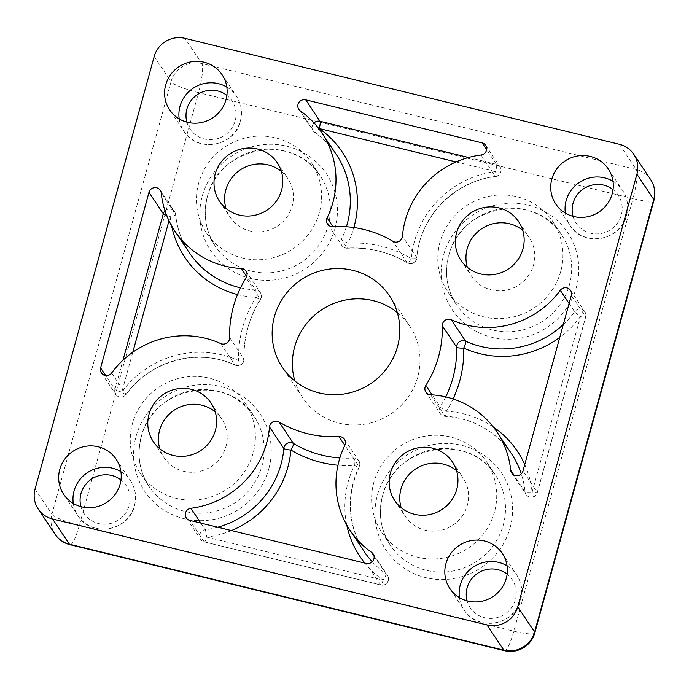 <?xml version="1.0" encoding="UTF-8"?>
<svg xmlns="http://www.w3.org/2000/svg" width="689" height="689" viewBox="0 0 689 689"><rect width="100%" height="100%" fill="white"/><g stroke="black" fill="none" stroke-linecap="round" stroke-linejoin="round"><path stroke-width="0.52" stroke-dasharray="3.44 2.58" d="M397.312 312.548A64.396 62.51 146.3 0 1 409.74 326.138A64.396 62.51 146.3 0 1 417.741 376.917A64.396 62.51 146.3 0 1 365.971 423.968A64.396 62.51 146.3 0 1 302.652 397.674A64.396 62.51 146.3 0 1 294.858 380.991M231.452 530.556A94.694 91.921 146.3 0 1 206.691 537.11A6.313 0.698 82.8 0 0 205.227 529.712A88.381 85.798 -33.7 0 0 217.75 527.214M300.352 110.929L314.675 132.366A6.313 6.132 146.3 0 1 313.133 130.798A6.313 6.313 0 0 0 314.761 132.46C323.287 138.455 330.436 145.758 336.215 154.379A88.381 85.798 -33.7 0 0 314.675 132.366A6.313 1.421 125 0 0 314.761 132.46L314.761 132.46A6.313 1.421 125 0 0 318.99 128.869M253.156 452.974A63.13 61.287 146.3 0 1 202.402 499.103A63.13 61.287 146.3 0 1 140.323 473.326A63.13 61.287 146.3 0 1 132.477 423.537A63.13 61.287 146.3 0 1 183.231 377.408A63.13 61.287 146.3 0 1 245.31 403.186A63.13 61.287 146.3 0 1 253.156 452.974M494.504 511.849A63.13 61.287 146.3 0 1 443.75 557.978A63.13 61.287 146.3 0 1 381.672 532.201A63.13 61.287 146.3 0 1 373.834 482.412A63.13 61.287 146.3 0 1 424.588 436.283A63.13 61.287 146.3 0 1 486.667 462.061A63.13 61.287 146.3 0 1 494.504 511.849M319.351 212.643A63.13 61.287 146.3 0 1 268.598 258.771A63.13 61.287 146.3 0 1 206.519 232.994A63.13 61.287 146.3 0 1 198.673 183.205A63.13 61.287 146.3 0 1 249.427 137.085A63.13 61.287 146.3 0 1 311.506 162.862A63.13 61.287 146.3 0 1 319.351 212.643M560.708 271.518A63.13 61.287 146.3 0 1 509.955 317.646A63.13 61.287 146.3 0 1 447.867 291.869A63.13 61.287 146.3 0 1 440.03 242.08A63.13 61.287 146.3 0 1 490.783 195.952A63.13 61.287 146.3 0 1 552.862 221.729A63.13 61.287 146.3 0 1 560.708 271.518M522.744 230.359A34.726 33.709 146.3 0 1 529.238 237.516A34.726 33.709 146.3 0 1 533.553 264.895A34.726 33.709 146.3 0 1 505.64 290.267A34.726 33.709 146.3 0 1 471.491 276.091A34.726 33.709 146.3 0 1 467.375 267.349M281.396 171.483A34.726 33.709 146.3 0 1 287.89 178.64A34.726 33.709 146.3 0 1 292.196 206.02A34.726 33.709 146.3 0 1 264.283 231.392A34.726 33.709 146.3 0 1 230.143 217.216A34.726 33.709 146.3 0 1 226.018 208.483M456.549 470.69A34.726 33.709 146.3 0 1 463.042 477.839A34.726 33.709 146.3 0 1 467.357 505.226A34.726 33.709 146.3 0 1 439.444 530.599A34.726 33.709 146.3 0 1 405.296 516.414A34.726 33.709 146.3 0 1 401.17 507.681M215.201 411.815A34.726 33.709 146.3 0 1 221.686 418.972A34.726 33.709 146.3 0 1 226.001 446.351A34.726 33.709 146.3 0 1 198.087 471.724A34.726 33.709 146.3 0 1 163.948 457.548A34.726 33.709 146.3 0 1 159.822 448.806M327.473 223.977L341.796 245.413A6.313 6.132 146.3 0 1 341.417 239.35L347.222 248.083A6.313 6.132 146.3 0 1 341.796 245.413A6.313 6.313 0 0 0 347.394 248.212C369.02 247.153 388.984 252.019 407.285 262.81A6.313 6.313 0 0 0 416.819 257.91A6.313 1.206 -175.3 0 1 411.376 258.659A94.694 91.921 146.3 0 1 495.589 171.57A6.313 0.698 -97.2 0 1 495.537 176.573A6.313 0.698 -97.2 0 1 495.374 176.444A88.381 85.798 -33.7 0 0 416.767 257.729A6.313 6.132 146.3 0 1 407.182 262.707A107.32 104.177 -33.7 0 0 347.222 248.083A6.313 0.784 86.8 0 0 347.394 248.212A6.313 0.784 86.8 0 0 347.885 243.165A113.633 110.309 146.3 0 1 411.376 258.659A6.313 1.378 -59.1 0 1 407.285 262.81L407.285 262.81A6.313 1.378 -59.1 0 1 407.182 262.707L392.859 241.271M240.539 287.83A88.381 85.798 -33.7 0 0 255.645 289.957A6.313 6.132 146.3 0 1 260.425 299.293A107.32 104.177 -33.7 0 0 243.984 359.003A6.313 6.132 146.3 0 1 234.975 364.981A6.313 1.3 114.5 0 0 235.104 365.092A6.313 1.3 114.5 0 0 238.566 360.614A113.633 110.309 146.3 0 1 255.981 297.39A6.313 0.922 93 0 0 255.645 289.957L246.714 276.59M235.104 365.092L235.104 365.092A6.313 6.313 0 0 0 244.035 359.167A6.313 1.292 -1.7 0 1 238.566 360.614A94.694 91.921 146.3 0 0 121.807 392.101A6.313 0.534 36.2 0 0 126.061 394.564C149.84 360.683 198.596 347.557 235.104 365.092M171.604 225.759A94.694 91.921 146.3 0 1 170.174 216.484A6.313 1.352 174.2 0 0 175.617 214.589A6.313 1.352 174.2 0 0 175.557 214.443L161.243 193.006M220.661 343.544L234.975 364.981A88.381 85.798 -33.7 0 0 126.001 394.375A6.313 0.534 36.2 0 1 126.061 394.564A6.313 6.313 0 0 1 115.709 394.349A6.313 6.132 146.3 0 1 114.925 389.371L105.693 375.539M339.858 457.97A107.32 104.177 -33.7 0 0 353.371 458.073A6.313 0.784 -93.2 0 1 354.396 465.506A113.633 110.309 146.3 0 1 337.946 465.23M372.224 561.768A88.381 85.798 -33.7 0 0 385.926 573.791A6.313 1.421 -55 0 1 383.058 580.129A94.694 91.921 146.3 0 1 364.791 563.085M453.061 398.931A113.633 110.309 146.3 0 1 446.3 411.281A6.313 0.922 -87 0 1 445.12 416.328L445.12 416.328A6.313 0.922 -87 0 1 444.948 416.199L430.634 394.763M524.742 464.532A94.694 91.921 146.3 0 1 532.106 492.187A6.313 1.352 -5.8 0 1 525.035 491.713L513.83 474.945M563.309 324.51A88.381 85.798 -33.7 0 0 574.6 311.781A6.313 0.534 -143.8 0 0 580.474 316.57A94.694 91.921 146.3 0 1 559.769 337.386M226.827 87.09A31.565 30.643 146.3 0 1 236.422 96.184A31.565 30.643 146.3 0 1 240.34 121.075A31.565 30.643 146.3 0 1 214.968 144.139A31.565 30.643 146.3 0 1 183.929 131.246A31.565 30.643 146.3 0 1 179.2 118.904M186.874 122.134A25.252 24.511 -33.7 0 0 210.998 139.712A25.252 24.511 -33.7 0 0 235.156 120.859A25.252 24.511 -33.7 0 0 226.879 95.409M120.911 471.612A31.565 30.643 146.3 0 1 130.505 480.707A31.565 30.643 146.3 0 1 134.424 505.597A31.565 30.643 146.3 0 1 109.051 528.661A31.565 30.643 146.3 0 1 78.012 515.777A31.565 30.643 146.3 0 1 73.284 503.426M80.957 506.665A25.252 24.511 -33.7 0 0 105.081 524.234A25.252 24.511 -33.7 0 0 129.239 505.39A25.252 24.511 -33.7 0 0 120.963 479.94M612.986 181.285A31.565 30.643 146.3 0 1 622.589 190.379A31.565 30.643 146.3 0 1 626.508 215.269A31.565 30.643 146.3 0 1 601.127 238.334A31.565 30.643 146.3 0 1 570.087 225.449A31.565 30.643 146.3 0 1 565.368 213.099M573.033 216.337A25.252 24.511 -33.7 0 0 597.165 233.907A25.252 24.511 -33.7 0 0 621.314 215.063A25.252 24.511 -33.7 0 0 613.038 189.613M507.07 565.815A31.565 30.643 146.3 0 1 516.672 574.902A31.565 30.643 146.3 0 1 520.591 599.8A31.565 30.643 146.3 0 1 495.21 622.865A31.565 30.643 146.3 0 1 464.171 609.972A31.565 30.643 146.3 0 1 459.451 597.63M467.116 600.86A25.252 24.511 -33.7 0 0 491.248 618.438A25.252 24.511 -33.7 0 0 515.398 599.585A25.252 24.511 -33.7 0 0 507.121 574.135M510.144 527.696A69.443 67.41 -33.7 0 0 461.974 445.413A69.443 67.41 -33.7 0 0 377.4 495.313A69.443 67.41 -33.7 0 0 425.569 577.597A69.443 67.41 -33.7 0 0 510.144 527.696M382.593 495.529A63.13 61.287 146.3 0 1 433.347 449.4A63.13 61.287 146.3 0 1 495.425 475.177A63.13 61.287 146.3 0 1 503.271 524.966A63.13 61.287 146.3 0 1 452.518 571.095A63.13 61.287 146.3 0 1 390.439 545.318A63.13 61.287 146.3 0 1 382.593 495.529M268.796 468.821A69.443 67.41 -33.7 0 0 220.626 386.546A69.443 67.41 -33.7 0 0 136.052 436.438A69.443 67.41 -33.7 0 0 184.213 518.722A69.443 67.41 -33.7 0 0 268.796 468.821M141.236 436.654A63.13 61.287 146.3 0 1 191.99 390.525A63.13 61.287 146.3 0 1 254.069 416.302A63.13 61.287 146.3 0 1 261.915 466.091A63.13 61.287 146.3 0 1 211.161 512.22A63.13 61.287 146.3 0 1 149.082 486.443A63.13 61.287 146.3 0 1 141.236 436.654M334.992 228.49A69.443 67.41 -33.7 0 0 286.822 146.214A69.443 67.41 -33.7 0 0 202.247 196.115A69.443 67.41 -33.7 0 0 250.417 278.39A69.443 67.41 -33.7 0 0 334.992 228.49M207.441 196.322A63.13 61.287 146.3 0 1 258.194 150.193A63.13 61.287 146.3 0 1 320.273 175.971A63.13 61.287 146.3 0 1 328.11 225.759A63.13 61.287 146.3 0 1 277.357 271.888A63.13 61.287 146.3 0 1 215.278 246.111A63.13 61.287 146.3 0 1 207.441 196.322M576.34 287.365A69.443 67.41 -33.7 0 0 528.17 205.089A69.443 67.41 -33.7 0 0 443.595 254.99A69.443 67.41 -33.7 0 0 491.765 337.266A69.443 67.41 -33.7 0 0 576.34 287.365M448.789 255.197A63.13 61.287 146.3 0 1 499.542 209.068A63.13 61.287 146.3 0 1 561.621 234.846A63.13 61.287 146.3 0 1 569.467 284.635A63.13 61.287 146.3 0 1 518.714 330.763A63.13 61.287 146.3 0 1 456.635 304.986A63.13 61.287 146.3 0 1 448.789 255.197M493.35 427.042A94.694 91.921 146.3 0 0 446.3 411.281A6.313 0.637 32.2 0 1 440.168 406.863A107.32 104.177 -33.7 0 0 445.74 396.89M425.888 392.093L440.211 413.529A6.313 6.313 0 0 0 445.12 416.328C473.36 418.473 495.443 430.892 511.367 453.586A88.381 85.798 -33.7 0 0 444.948 416.199A6.313 6.132 146.3 0 1 440.168 406.863L432.149 394.857M374.006 555.945L385.926 573.791A6.313 6.132 146.3 0 1 380.561 584.875L204.194 541.855A6.313 6.132 146.3 0 1 205.227 529.712L200.8 523.08M344.483 439.298L358.805 460.743A6.313 6.132 146.3 0 0 353.371 458.073L344.87 445.344M346.756 524.966A94.694 91.921 146.3 0 1 354.396 465.506A6.313 0.784 26 0 0 359.227 467.013C345.912 496.631 347.635 524.88 364.386 551.777A88.381 85.798 -33.7 0 1 359.176 466.806A6.313 0.784 26 0 1 359.227 467.013A6.313 6.313 0 0 0 358.805 460.743A6.313 6.132 146.3 0 1 359.176 466.806L344.853 445.37M237.516 294.556A94.694 91.921 146.3 0 0 255.981 297.39A6.313 0.637 -147.8 0 0 260.485 299.491C249.03 317.956 243.553 337.843 244.035 359.167A6.313 1.292 -1.7 0 0 243.984 359.003L229.661 337.567M298.811 109.353L313.133 130.798A6.313 6.132 146.3 0 1 314.046 122.943M346.412 226.741A88.381 85.798 -33.7 0 1 341.417 239.35A6.313 0.784 -154 0 0 347.885 243.165A94.694 91.921 146.3 0 0 353.87 227.534M468.52 157.497L496.407 164.301A6.313 6.132 146.3 0 1 499.999 166.798A6.313 6.313 0 0 1 495.537 176.573C454.49 180.94 419.334 217.328 416.819 257.91A6.313 1.206 -175.3 0 0 416.767 257.729L402.445 236.284M456.04 161.924L495.589 171.57A6.313 1.128 103.7 0 0 496.407 164.301L486.615 149.642M485.676 145.362L499.999 166.798A6.313 6.132 146.3 0 1 495.374 176.444L481.051 155.008M504.477 650.674A25.252 4.53 -76.3 0 0 513.83 631.184L79.399 525.216L198.553 92.619L632.993 198.596L513.83 631.184A25.252 4.039 -164.6 0 0 534.81 632.846M619.394 144.294L636.24 169.52L201.808 63.543L184.953 38.326M154.198 56.472L171.053 81.69L51.899 514.287L35.044 489.061M111.678 372.938L126.001 394.375A6.313 6.132 146.3 0 1 115.709 394.349L101.386 372.913M132.788 352.225L121.807 392.101A6.313 1.008 -164.6 0 1 114.925 389.371L122.961 360.209M165.033 210.86A6.313 6.132 146.3 0 1 175.557 214.443A88.381 85.798 -33.7 0 0 189.225 252.57C181.603 241.072 177.064 228.412 175.617 214.589A6.313 6.313 0 0 0 174.584 211.721L160.261 190.276M246.068 271.19L260.39 292.627A6.313 6.313 0 0 1 260.485 299.491A6.313 0.637 -147.8 0 0 260.425 299.293L246.102 277.856M166.695 215.459A6.313 1.008 15.4 0 0 170.174 216.484L169.003 220.756M186.28 517.913L200.594 539.349A6.313 6.313 0 0 0 204.349 541.976A6.313 1.128 -76.3 0 0 206.691 537.11L383.058 580.129A6.313 1.128 103.7 0 1 380.716 585.004A6.313 1.128 103.7 0 1 380.561 584.875L366.238 563.438M373.145 553.922L387.459 575.358A6.313 6.313 0 0 1 380.716 585.004L204.349 541.976A6.313 1.128 -76.3 0 1 204.194 541.855L189.871 520.419M569.088 303.539L574.6 311.781A6.313 6.132 146.3 0 1 585.667 316.785L571.345 295.348M570.561 290.362L584.883 311.807A6.313 6.313 0 0 1 585.719 316.992L537.351 492.609A6.313 1.008 -164.6 0 0 537.291 492.402A6.313 6.132 146.3 0 1 526.008 494.435A6.313 6.313 0 0 0 537.351 492.609A6.313 1.008 -164.6 0 1 532.106 492.187L580.474 316.57A6.313 1.008 15.4 0 0 585.719 316.992A6.313 1.008 15.4 0 0 585.667 316.785L537.291 492.402L522.977 470.966M511.686 472.999L526.008 494.435A6.313 6.132 146.3 0 1 525.035 491.713A88.381 85.798 -33.7 0 0 521.246 473.86M650.623 179.528A25.252 24.511 -33.7 0 0 636.24 169.52A25.252 4.53 -76.3 0 1 632.993 198.596A25.252 4.039 15.4 0 0 653.964 200.258M70.045 544.706A25.252 4.53 -76.3 0 0 79.399 525.216A25.252 4.039 15.4 0 1 51.899 514.287A25.252 24.511 -33.7 0 0 55.034 534.199M201.808 63.543A25.252 24.511 -33.7 0 0 171.053 81.69A25.252 4.039 -164.6 0 0 198.553 92.619A25.252 4.53 -76.3 0 0 201.808 63.543M302.652 397.674L282.43 367.409M222.099 74.739L236.422 96.184C241.374 103.91 242.7 112.273 240.392 121.281C234.837 146.533 197.002 153.259 183.929 131.246L169.606 109.809M116.183 459.27L130.505 480.707C135.457 488.441 136.784 496.803 134.476 505.804C128.921 531.064 91.086 537.782 78.012 515.777L63.689 494.34M608.266 168.943L622.589 190.379C627.541 198.105 628.868 206.476 626.559 215.476C621.004 240.737 583.17 247.454 570.087 225.449L555.765 204.013M502.35 553.465L516.672 574.902C521.625 582.636 522.951 590.998 520.643 600.007C515.088 625.259 477.253 631.985 464.171 609.972L449.857 588.535M486.667 462.061L495.425 475.177C469.734 431.564 393.755 445.18 382.645 495.736C378.08 513.589 380.672 530.117 390.439 545.318L381.672 532.201M245.31 403.186L254.069 416.302C228.386 372.689 152.407 386.305 141.288 436.86C136.723 454.714 139.324 471.242 149.082 486.443L140.323 473.326M311.506 162.862L320.273 175.971C294.582 132.357 218.602 145.973 207.492 196.529C202.919 214.391 205.52 230.918 215.278 246.111L206.519 232.994M552.862 221.729L561.621 234.846C535.93 191.232 459.951 204.848 448.84 255.404C444.276 273.257 446.868 289.785 456.635 304.986L447.867 291.869M460.881 260.201L471.491 276.091M219.524 201.326L230.143 217.216M394.685 500.524L405.296 516.414M153.328 441.658L163.948 457.548M211.075 403.082L221.686 418.972M452.423 461.949L463.042 477.839M277.271 162.75L287.89 178.64M518.628 221.625L529.238 237.516M409.74 326.138L389.518 295.865"/><path stroke-width="1.03" d="M294.858 380.991A64.396 62.51 146.3 0 1 294.651 346.894A64.396 62.51 146.3 0 1 397.312 312.548M397.519 346.653A64.396 62.51 146.3 0 1 345.749 393.703A64.396 62.51 146.3 0 1 282.43 367.409A64.396 62.51 146.3 0 1 274.429 316.63A64.396 62.51 146.3 0 1 326.198 269.58A64.396 62.51 146.3 0 1 389.518 295.865A64.396 62.51 146.3 0 1 397.519 346.653M59.771 469.442A31.565 30.643 -33.7 0 0 63.689 494.34A31.565 30.643 -33.7 0 0 94.729 507.225A31.565 30.643 -33.7 0 0 120.101 484.16A31.565 30.643 -33.7 0 0 116.183 459.27A31.565 30.643 -33.7 0 0 85.143 446.377A31.565 30.643 -33.7 0 0 59.771 469.442M445.929 563.645A31.565 30.643 -33.7 0 0 449.857 588.535A31.565 30.643 -33.7 0 0 480.896 601.428A31.565 30.643 -33.7 0 0 506.269 578.364A31.565 30.643 -33.7 0 0 502.35 553.465A31.565 30.643 -33.7 0 0 471.31 540.581A31.565 30.643 -33.7 0 0 445.929 563.645M551.846 179.114A31.565 30.643 -33.7 0 0 555.765 204.013A31.565 30.643 -33.7 0 0 586.813 216.897A31.565 30.643 -33.7 0 0 612.185 193.833A31.565 30.643 -33.7 0 0 608.266 168.943A31.565 30.643 -33.7 0 0 577.227 156.05A31.565 30.643 -33.7 0 0 551.846 179.114M165.687 84.919A31.565 30.643 -33.7 0 0 169.606 109.809A31.565 30.643 -33.7 0 0 200.645 122.702A31.565 30.643 -33.7 0 0 226.018 99.638A31.565 30.643 -33.7 0 0 222.099 74.739A31.565 30.643 -33.7 0 0 191.06 61.855A31.565 30.643 -33.7 0 0 165.687 84.919M445.74 396.89A107.32 104.177 -33.7 0 0 452.871 378.097A107.32 104.177 -33.7 0 0 456.618 347.153A6.313 6.132 146.3 0 1 465.618 341.176A6.313 1.3 -65.5 0 1 463.714 348.066A113.633 110.309 146.3 0 1 459.752 380.836A113.633 110.309 146.3 0 1 453.061 398.931M337.946 465.23A113.633 110.309 146.3 0 1 290.904 450.02A6.313 1.378 120.9 0 0 293.411 443.44L279.088 422.004A6.313 6.132 -33.7 0 0 269.511 426.991A88.381 85.798 146.3 0 1 266.677 442.975A88.381 85.798 146.3 0 1 190.905 508.275A6.313 6.132 -33.7 0 0 189.871 520.419L366.238 563.438A6.313 6.132 -33.7 0 0 371.604 552.354A88.381 85.798 146.3 0 1 350.064 530.341A88.381 85.798 146.3 0 1 344.853 445.37A6.313 6.132 -33.7 0 0 339.048 436.628A107.32 104.177 146.3 0 1 279.088 422.004M438.548 356.661A107.32 104.177 146.3 0 1 425.845 385.418A6.313 6.132 -33.7 0 0 430.634 394.763A88.381 85.798 146.3 0 1 497.045 432.141A88.381 85.798 146.3 0 1 510.713 470.277A6.313 6.132 -33.7 0 0 522.977 470.966L571.345 295.348A6.313 6.132 -33.7 0 0 560.278 290.345A88.381 85.798 146.3 0 1 451.295 319.739A6.313 6.132 -33.7 0 0 442.295 325.716A107.32 104.177 146.3 0 1 438.548 356.661M229.437 339.384A6.313 6.132 -33.7 0 0 229.661 337.567A107.32 104.177 146.3 0 1 246.102 277.856A6.313 6.132 -33.7 0 0 241.322 268.521A88.381 85.798 146.3 0 1 174.903 231.134A88.381 85.798 146.3 0 1 161.243 193.006A6.313 6.132 -33.7 0 0 148.979 192.317L100.603 367.935A6.313 6.132 -33.7 0 0 111.678 372.938A88.381 85.798 146.3 0 1 220.661 343.544A6.313 6.132 -33.7 0 0 229.437 339.384M318.99 128.869A6.313 1.421 125 0 0 319.222 128.55A94.694 91.921 146.3 0 1 354.068 226.819A94.694 91.921 146.3 0 1 353.87 227.534M332.873 202.644A88.381 85.798 146.3 0 1 327.103 217.905A6.313 6.132 -33.7 0 0 332.899 226.647A107.32 104.177 146.3 0 1 392.859 241.271A6.313 6.132 -33.7 0 0 402.445 236.284A88.381 85.798 146.3 0 1 481.051 155.008A6.313 6.132 -33.7 0 0 482.085 142.864L305.718 99.836A6.313 6.132 -33.7 0 0 300.352 110.929A88.381 85.798 146.3 0 1 321.892 132.943A88.381 85.798 146.3 0 1 332.873 202.644M522.934 249.005A34.726 33.709 146.3 0 1 495.021 274.377A34.726 33.709 146.3 0 1 460.881 260.201A34.726 33.709 146.3 0 1 456.566 232.813A34.726 33.709 146.3 0 1 484.479 207.449A34.726 33.709 146.3 0 1 518.628 221.625A34.726 33.709 146.3 0 1 522.934 249.005M467.375 267.349A34.726 33.709 146.3 0 1 467.176 248.703A34.726 33.709 146.3 0 1 522.744 230.359M281.586 190.13A34.726 33.709 146.3 0 1 253.673 215.502A34.726 33.709 146.3 0 1 219.524 201.326A34.726 33.709 146.3 0 1 215.209 173.947A34.726 33.709 146.3 0 1 243.131 148.574A34.726 33.709 146.3 0 1 277.271 162.75A34.726 33.709 146.3 0 1 281.586 190.13M226.018 208.483A34.726 33.709 146.3 0 1 225.828 189.828A34.726 33.709 146.3 0 1 281.396 171.483M456.738 489.336A34.726 33.709 146.3 0 1 428.825 514.709A34.726 33.709 146.3 0 1 394.685 500.524A34.726 33.709 146.3 0 1 390.37 473.145A34.726 33.709 146.3 0 1 418.283 447.772A34.726 33.709 146.3 0 1 452.423 461.949A34.726 33.709 146.3 0 1 456.738 489.336M401.17 507.681A34.726 33.709 146.3 0 1 400.981 489.035A34.726 33.709 146.3 0 1 456.549 470.69M215.39 430.461A34.726 33.709 146.3 0 1 187.477 455.834A34.726 33.709 146.3 0 1 153.328 441.658A34.726 33.709 146.3 0 1 149.013 414.27A34.726 33.709 146.3 0 1 176.927 388.897A34.726 33.709 146.3 0 1 211.075 403.082A34.726 33.709 146.3 0 1 215.39 430.461M159.822 448.806A34.726 33.709 146.3 0 1 159.633 430.16A34.726 33.709 146.3 0 1 215.201 411.815M636.903 174.214L517.749 606.811L534.604 632.028L653.758 199.44L636.903 174.214A25.252 24.511 -33.7 0 0 633.768 154.302A25.252 24.511 -33.7 0 0 619.394 144.294L184.953 38.326A25.252 24.511 -33.7 0 0 154.198 56.472L35.044 489.061A25.252 24.511 -33.7 0 0 38.179 508.973A25.252 24.511 -33.7 0 0 52.562 518.981L69.408 544.207L503.848 650.175L486.994 624.957L52.562 518.981M486.994 624.957A25.252 24.511 -33.7 0 0 517.749 606.811M179.2 118.904A31.565 30.643 146.3 0 1 180.001 106.356A31.565 30.643 146.3 0 1 226.827 87.09M226.879 95.409A25.252 24.511 -33.7 0 0 186.883 109.086A25.252 24.511 -33.7 0 0 186.874 122.134M73.284 503.426A31.565 30.643 146.3 0 1 74.085 490.878A31.565 30.643 146.3 0 1 120.911 471.612M120.963 479.94A25.252 24.511 -33.7 0 0 80.966 493.617A25.252 24.511 -33.7 0 0 80.957 506.665M565.368 213.099A31.565 30.643 146.3 0 1 566.169 200.551A31.565 30.643 146.3 0 1 612.986 181.285M613.038 189.613A25.252 24.511 -33.7 0 0 573.041 203.289A25.252 24.511 -33.7 0 0 573.033 216.337M459.451 597.63A31.565 30.643 146.3 0 1 460.252 585.082A31.565 30.643 146.3 0 1 507.07 565.815M507.121 574.135A25.252 24.511 -33.7 0 0 467.125 587.812A25.252 24.511 -33.7 0 0 467.116 600.86M442.295 325.716L456.618 347.153A6.313 1.292 178.3 0 0 463.714 348.066A94.694 91.921 146.3 0 0 559.769 337.386M231.452 530.556A94.694 91.921 146.3 0 0 287.873 467.142A94.694 91.921 146.3 0 0 290.904 450.02A6.313 1.206 4.7 0 1 283.834 448.427L269.511 426.991M217.75 527.214A88.381 85.798 -33.7 0 0 281 464.412A88.381 85.798 -33.7 0 0 283.834 448.427A6.313 6.132 146.3 0 1 293.411 443.44A107.32 104.177 -33.7 0 0 339.858 457.97M432.149 394.857L425.845 385.418M344.87 445.344L339.048 436.628M200.8 523.08L190.905 508.275M374.006 555.945L371.604 552.354M246.714 276.59L241.322 268.521M314.046 122.943A6.313 6.132 146.3 0 1 320.041 121.281A6.313 1.128 -76.3 0 1 319.222 128.55L456.04 161.924M346.412 226.741A88.381 85.798 -33.7 0 0 347.196 224.08A88.381 85.798 -33.7 0 0 336.215 154.379L321.892 132.943M332.933 226.647L327.103 217.905M486.615 149.642L482.085 142.864M468.52 157.497L320.041 121.281L305.718 99.836M105.693 375.539L100.603 367.935M122.961 360.209L163.302 213.754L148.979 192.317M166.695 215.459A6.313 1.008 15.4 0 1 163.302 213.754A6.313 6.132 146.3 0 1 165.033 210.86M174.903 231.134L189.225 252.57A88.381 85.798 -33.7 0 0 240.539 287.83M237.516 294.556A94.694 91.921 146.3 0 1 171.604 225.759M169.003 220.756L132.788 352.225M350.064 530.341L364.386 551.777A88.381 85.798 -33.7 0 0 372.224 561.768M364.791 563.085A94.694 91.921 146.3 0 1 346.756 524.966M569.088 303.539L560.278 290.345M513.83 474.945L510.713 470.277M521.246 473.86A88.381 85.798 -33.7 0 0 511.367 453.586L497.045 432.141M563.309 324.51A88.381 85.798 -33.7 0 1 465.618 341.176L451.295 319.739M493.35 427.042A94.694 91.921 146.3 0 1 524.742 464.532M534.81 632.846A25.252 4.039 -164.6 0 0 534.604 632.028A25.252 24.511 -33.7 0 1 503.848 650.175A25.252 4.53 -76.3 0 0 504.477 650.674A25.252 25.252 0 0 0 534.81 632.846L653.964 200.258A25.252 4.039 15.4 0 0 653.758 199.44A25.252 24.511 -33.7 0 0 650.623 179.528L633.768 154.302M38.179 508.973L55.034 534.199A25.252 24.511 -33.7 0 0 69.408 544.207A25.252 4.53 -76.3 0 0 70.045 544.706L504.477 650.674M653.964 200.258A25.252 25.252 0 0 0 650.623 179.528M55.034 534.199A25.252 25.252 0 0 0 70.045 544.706"/></g></svg>
